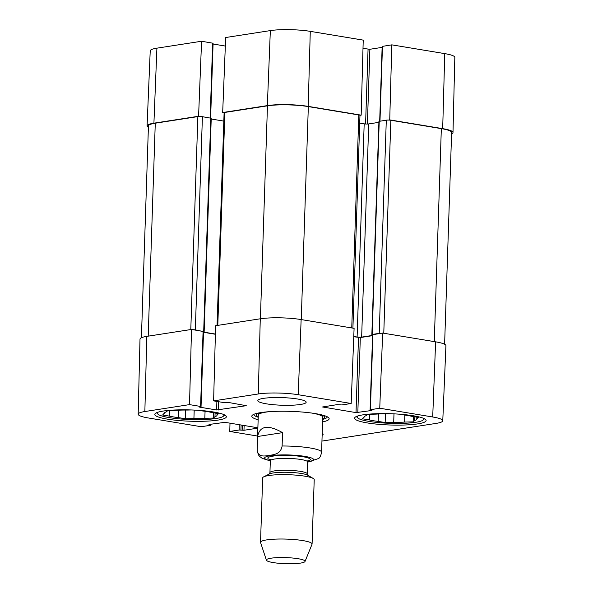 <?xml version="1.0" encoding="UTF-8"?>
<svg xmlns="http://www.w3.org/2000/svg" width="593" height="593" viewBox="0 0 593 593"><rect width="100%" height="100%" fill="white"/><g stroke="black" fill="none" stroke-linecap="round" stroke-linejoin="round"><path stroke-width="0.89" d="M310.272 31.355A28.353 4.47 -178.1 0 0 270.341 30.599L225.674 37.522L222.679 112.529L267.347 105.606A29.013 4.581 1.9 0 1 308.212 106.384L361.167 115.153L363.227 40.124L310.272 31.355L308.212 106.384M452.993 132.498L454.824 57.388A28.353 4.47 -178.1 0 0 444.757 53.622L391.803 44.853L389.734 119.882L442.689 128.644A29.013 4.581 1.9 0 1 452.993 132.498A29.013 4.581 1.9 0 1 451.584 133.848M156.908 48.166A28.353 4.47 -178.1 0 0 150.229 50.813L147.079 125.879A29.013 4.581 1.9 0 1 153.913 123.181L198.581 116.258L201.576 41.251L156.908 48.166L153.913 123.181M148.391 127.317A29.013 4.581 1.9 0 1 147.079 125.879M359.951 115.338L361.167 115.153M379.683 121.202L382.159 46.417L391.803 44.853M389.734 119.882L388.519 120.068M363.005 48.404L369.876 49.278L382.129 47.381M213.08 44.023L225.333 46.054M201.576 41.251L213.102 43.252L210.619 118.051M200.019 116.495L198.581 116.258M222.679 112.529L224.11 112.766M260.26 412.684A34.009 5.367 -178.1 0 0 256.547 415.196A34.009 5.367 -178.1 0 0 258.237 416.746M322.681 418.88A34.009 5.367 -178.1 0 0 324.475 417.45A34.009 5.367 -178.1 0 0 320.939 414.692M269.459 411.668A32.237 5.085 -178.1 0 0 265.886 412.12A32.237 5.085 -178.1 0 0 258.311 415.33M322.703 417.472A32.237 5.085 -178.1 0 0 311.829 413.069M414.885 416.82L414.759 420.496L413.158 421.86L404.619 422.068L404.849 415.063M413.158 421.86L413.336 416.56M393.989 413.862L393.708 422.335L385.161 422.55L385.45 413.832M369.543 414.277L369.357 419.933L362.412 418.784L364.028 417.012M398.726 414.144L402.595 414.781A26.433 4.173 1.9 0 1 411.46 416.249L418.406 417.398L416.805 418.762L416.857 417.146M364.013 417.42A26.433 4.173 1.9 0 1 363.983 417.213A26.433 4.173 1.9 0 1 366.059 415.686L367.653 414.322L376.199 414.114A26.433 4.173 1.9 0 1 387.11 413.84L391.195 413.744M385.161 422.55L378.223 421.401L378.467 413.981M422.891 418.065A33.208 5.241 1.9 0 1 423.143 420.014A33.208 5.241 1.9 0 1 415.775 422.29A33.208 5.241 1.9 0 1 381.469 422.846A33.208 5.241 1.9 0 1 357.616 417.843A33.208 5.241 1.9 0 1 358.002 415.915M378.223 421.401A26.433 4.173 1.9 0 1 369.357 419.933M416.805 418.762A26.433 4.173 1.9 0 1 416.827 418.969A26.433 4.173 1.9 0 1 414.759 420.496M404.619 422.068A26.433 4.173 1.9 0 1 393.708 422.335M215.096 413.032L214.977 416.716L213.376 418.072L204.83 418.287L205.067 411.283M213.376 418.072L213.547 412.78M194.2 410.074L193.918 418.554L185.379 418.762L185.668 410.045M169.754 410.489L169.568 416.145L162.623 414.996L164.239 413.225M198.937 410.356L202.806 411.001A26.433 4.173 1.9 0 1 211.679 412.469L218.617 413.618L217.016 414.974L217.075 413.358M164.224 413.64A26.433 4.173 1.9 0 1 164.202 413.432A26.433 4.173 1.9 0 1 166.27 411.898L167.871 410.541L176.41 410.326A26.433 4.173 1.9 0 1 187.321 410.06L191.406 409.956M185.379 418.762L178.434 417.613L178.678 410.2M223.101 414.285A33.208 5.241 1.9 0 1 223.353 416.227A33.208 5.241 1.9 0 1 215.993 418.51A33.208 5.241 1.9 0 1 181.68 419.066A33.208 5.241 1.9 0 1 157.834 414.055A33.208 5.241 1.9 0 1 158.212 412.128M178.434 417.613A26.433 4.173 1.9 0 1 169.568 416.145M217.016 414.974A26.433 4.173 1.9 0 1 217.045 415.182A26.433 4.173 1.9 0 1 214.977 416.716M204.83 418.287A26.433 4.173 1.9 0 1 193.918 418.554M379.75 408.221L370.106 409.785L372.597 334.697L382.663 333.066L379.75 408.221L432.705 416.99A28.353 4.47 1.9 0 1 442.771 420.763A28.353 4.47 1.9 0 1 436.092 423.402L322.659 440.977A28.353 4.47 1.9 0 1 321.947 441.081M370.106 409.785L371.952 410.452L356.008 412.609L322.54 406.976L336.972 404.663L341.842 404.937L351.175 403.492L354.095 328.337L301.14 319.568A29.013 4.581 -178.1 0 0 260.275 318.789L215.607 325.713L213.621 400.883L224.688 402.721L229.365 402.625L246.265 405.694L216.608 409.971L199.863 407.198L199.404 407.028L200.59 406.45L189.523 404.619L191.509 329.441L146.834 336.364A29.013 4.581 -178.1 0 0 140.007 339.077L138.176 414.188A28.353 4.47 1.9 0 1 144.855 411.535L189.523 404.619M353.769 336.735L360.314 337.55L372.567 335.653M442.771 420.763L445.921 345.697A29.013 4.581 -178.1 0 0 435.618 341.835L382.663 333.066M191.509 329.441L203.54 331.531L201.049 406.62M203.518 332.295L215.378 334.259M363.027 414.833A35.788 5.648 1.9 0 1 402.729 414.463A35.788 5.648 1.9 0 1 426.13 420.548A35.788 5.648 1.9 0 1 390.179 425.003A35.788 5.648 1.9 0 1 354.599 418.176A35.788 5.648 1.9 0 1 363.027 414.833M163.238 411.053A35.788 5.648 1.9 0 1 202.947 410.682A35.788 5.648 1.9 0 1 226.348 416.768A35.788 5.648 1.9 0 1 190.39 421.223A35.788 5.648 1.9 0 1 154.81 414.396A35.788 5.648 1.9 0 1 163.238 411.053M263.522 398.363A24.18 3.817 1.9 0 1 290.348 398.111A24.18 3.817 1.9 0 1 306.158 402.224A24.18 3.817 1.9 0 1 281.868 405.234A24.18 3.817 1.9 0 1 257.829 400.616A24.18 3.817 1.9 0 1 263.522 398.363M322.207 433.231A24.18 3.817 1.9 0 1 323.118 434.321A24.18 3.817 1.9 0 1 322.14 435.351M258.222 417.272A36.751 5.797 1.9 0 1 253.804 414.351M327.269 416.783A36.751 5.797 1.9 0 1 322.666 419.414M322.585 421.912A38.686 6.1 -178.1 0 0 328.678 417.761A38.686 6.1 -178.1 0 0 290.674 411.372A38.686 6.1 -178.1 0 0 252.336 415.233A38.686 6.1 -178.1 0 0 258.14 419.777M210.871 424.195L210.537 425.277L201.197 426.723L148.243 417.954A28.353 4.47 1.9 0 1 138.176 414.188M210.841 425.151L208.995 424.484L224.94 422.335L257.873 427.783M257.859 428.124L243.968 430.273L239.105 430.007L229.773 431.452L229.995 423.172M257.599 436.055L229.773 431.452M213.621 400.883L258.289 393.967A28.353 4.47 1.9 0 1 298.22 394.723L351.175 403.492M372.597 334.793L372.159 334.452L379.224 333.362A3.224 0.511 1.9 0 1 381.447 333.251M353.776 336.468L357.112 337.024A3.224 0.511 -178.1 0 0 361.648 337.106L372.574 335.416M203.518 332.095L215.385 334.059M192.947 329.686A3.224 0.511 1.9 0 1 195.334 329.878L203.54 331.606M444.609 344.259L451.629 132.476A29.013 4.581 -178.1 0 0 441.333 128.622L390.839 120.26A3.224 0.511 -178.1 0 0 386.295 120.179L378.927 121.387L371.855 334.578M378.897 122.351L368.727 123.922A3.224 0.511 1.9 0 1 364.184 123.841L359.706 123.099M352.909 328.137L359.966 115.39A3.224 0.511 -178.1 0 0 358.817 114.96L308.33 106.599A29.013 4.581 -178.1 0 0 267.458 105.828L224.873 112.425A3.224 0.511 -178.1 0 0 224.11 112.722L217.053 325.483M223.835 121.105L211.212 119.015M204.162 331.435L211.234 118.252L202.406 116.695A3.224 0.511 -178.1 0 0 197.862 116.606L155.27 123.203A29.013 4.581 -178.1 0 0 148.443 125.909L141.416 337.728M257.629 436.5C259.712 425.737 268.021 424.447 282.557 432.645L282.112 446.003C280.689 454.394 273.699 454.535 269.4 455.468C265.115 455.861 258.066 457.9 257.184 449.865L257.629 436.5L282.557 432.645M307.7 462.155L318.463 458.559C319.783 457.996 320.82 455.898 321.576 452.266L322.74 417.264M300.503 563.098A19.347 3.054 1.9 0 1 279.57 563.35A19.347 3.054 1.9 0 1 266.42 560.192A19.347 3.054 1.9 0 1 285.826 557.605A19.347 3.054 1.9 0 1 305.017 561.475A19.347 3.054 1.9 0 1 300.503 563.098M266.42 560.192L260.564 542.551A25.795 4.069 1.9 0 1 260.527 542.313A25.795 4.069 1.9 0 1 286.441 539.104A25.795 4.069 1.9 0 1 312.081 544.026A25.795 4.069 1.9 0 1 312.029 544.263L305.017 561.475M260.527 542.313L262.662 477.928A25.795 4.069 1.9 0 1 263.707 476.839A25.795 4.069 1.9 0 1 288.576 474.719A25.795 4.069 1.9 0 1 313.245 478.484A25.795 4.069 1.9 0 1 314.216 479.641L312.081 544.026M267.347 105.606L270.341 30.599M442.689 128.644L444.757 53.622M379.98 121.157L382.463 46.298M367.393 124.026L369.876 49.278M365.577 123.989L368.06 49.241M210.159 117.977L212.642 43.081M218.698 401.728L218.424 410M216.89 401.431L216.608 409.971M203.08 331.361L200.59 406.45M244.131 425.507L243.968 430.273M242.322 425.211L242.152 430.244M241.092 425.003L240.921 430.036M239.283 424.707L239.105 430.007M210.404 424.269L210.382 424.981M358.498 337.521L356.008 412.609M360.314 337.55L357.824 412.646M372.901 334.578L370.41 409.667M146.834 336.364L144.855 411.535M301.14 319.568L298.22 394.723M260.275 318.789L258.289 393.967M435.618 341.835L432.705 416.99M441.333 128.622L434.269 341.605M390.839 120.26L383.775 333.244M386.295 120.179L379.224 333.362M379.231 121.268L372.159 334.452M368.727 123.922L361.648 337.106M364.184 123.841L357.112 337.024M358.817 114.96L351.753 327.944M308.33 106.599L301.259 319.59M267.458 105.828L260.394 318.775M224.873 112.425L217.809 325.372M210.774 118.081L203.703 331.265M202.406 116.695L195.334 329.878M197.862 116.606L190.798 329.552M155.27 123.203L148.206 336.149M282.112 446.003A32.237 5.085 1.9 0 1 321.576 452.266M258.296 415.13L257.132 450.131A32.237 5.085 1.9 0 1 257.184 449.865M270.326 460.709A24.506 3.862 1.9 0 1 272.32 455.476A24.506 3.862 1.9 0 1 305.944 456.573A24.506 3.862 1.9 0 1 307.819 461.932A24.506 3.862 1.9 0 1 307.708 461.954M263.707 476.839L269.378 473.97A19.992 3.15 1.9 0 1 288.65 472.325A19.992 3.15 1.9 0 1 307.774 475.245L313.245 478.484M269.311 474.007L269.934 472.658A18.702 2.95 1.9 0 1 288.717 470.323A18.702 2.95 1.9 0 1 307.307 473.896L307.841 475.29M269.934 472.658L270.326 460.761A18.702 2.95 1.9 0 1 289.117 458.433A18.702 2.95 1.9 0 1 307.708 461.999L307.307 473.896M270.074 459.723A21.281 3.358 1.9 0 1 289.214 455.483A21.281 3.358 1.9 0 1 308.026 460.983M324.475 417.45L324.942 415.819M256.547 415.196L256.191 413.536M423.143 420.014L424.499 418.777M357.616 417.843L356.349 416.516M223.353 416.227L224.71 414.996M157.834 414.055L156.559 412.735M257.132 450.131L258.34 454.764L259.63 456.425L262.276 458.389L270.319 460.924M306.937 461.124L308.33 460.642L307.708 461.999M270.326 460.761L269.793 459.367L271.157 459.938"/></g></svg>
